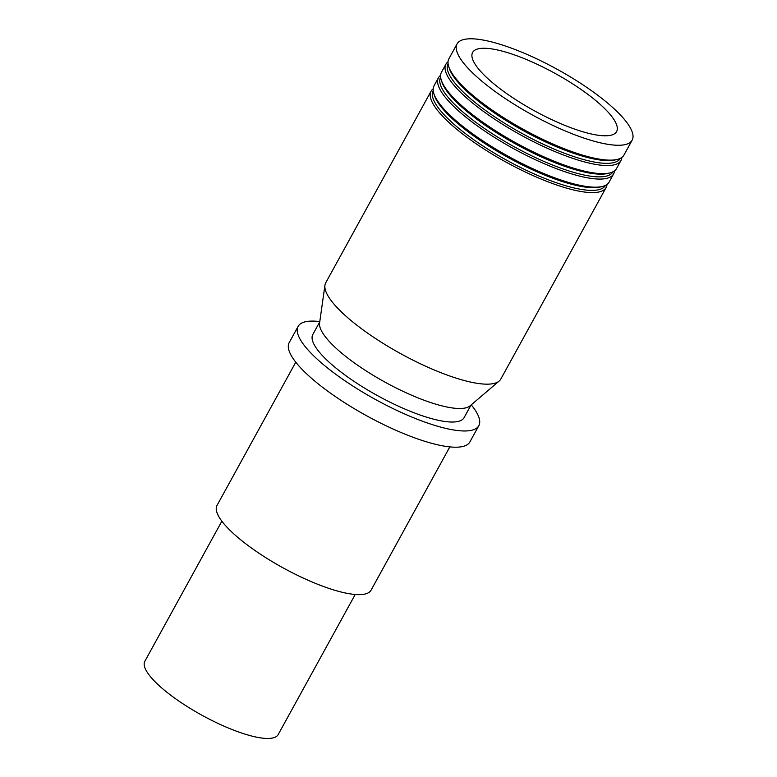 <?xml version="1.0" encoding="UTF-8"?>
<svg xmlns="http://www.w3.org/2000/svg" width="777" height="777" viewBox="0 0 777 777"><rect width="100%" height="100%" fill="white"/><g stroke="black" fill="none" stroke-linecap="round" stroke-linejoin="round"><path stroke-width="1.17" d="M355.206 594.483L278.195 734.566A76.078 19.794 -151.2 0 1 221.94 725.232A76.078 19.794 -151.2 0 1 144.852 661.256L221.863 521.182M295.765 362.189L217.016 505.438A87.908 22.863 28.8 0 0 306.089 579.36A87.908 22.863 28.8 0 0 371.085 590.141L449.834 446.892M606.992 184.44A99.893 25.981 -151.2 0 1 606.128 187.49A99.893 25.981 -151.2 0 1 519.172 169.007A99.893 25.981 -151.2 0 1 431.225 100.019A99.893 25.981 -151.2 0 1 431.05 91.239A99.893 25.981 -151.2 0 1 433.158 88.869M431.05 91.239L325.728 282.799A99.893 25.981 28.8 0 0 324.932 285.266A99.893 25.981 28.8 0 0 325.903 291.589A99.893 25.981 28.8 0 0 409.518 358.372A99.893 25.981 28.8 0 0 499.164 381.051A99.893 25.981 28.8 0 0 500.815 379.05L606.128 187.49M324.932 285.266L319.58 323.057A86.315 22.455 28.8 0 0 320.425 328.516A86.315 22.455 28.8 0 0 392.667 386.218A86.315 22.455 28.8 0 0 470.114 405.817L499.164 381.051M471.008 405.06L464.112 417.618A86.315 22.455 -151.2 0 1 388.976 401.651A86.315 22.455 -151.2 0 1 312.985 342.045A86.315 22.455 -151.2 0 1 312.84 334.45L319.745 321.901M319.784 321.591A103.088 26.816 28.8 0 0 298.135 326.369A103.088 26.816 28.8 0 0 298.31 335.431A103.088 26.816 28.8 0 0 389.083 406.633A103.088 26.816 28.8 0 0 478.817 425.699A103.088 26.816 28.8 0 0 471.25 404.856M478.817 425.699L469.891 441.928A103.088 26.816 -151.2 0 1 393.667 429.283A103.088 26.816 -151.2 0 1 289.394 351.66A103.088 26.816 -151.2 0 1 289.209 342.599L298.135 326.369M472.766 59.674A82.139 21.367 28.8 0 0 539.413 113.491A82.139 21.367 28.8 0 0 614.112 134.032A82.139 21.367 28.8 0 0 554.904 73.3A82.139 21.367 28.8 0 0 471.901 55.847A82.139 21.367 28.8 0 0 472.766 59.674M457.245 52.681A99.893 25.981 28.8 0 0 545.192 121.678A99.893 25.981 28.8 0 0 632.148 140.151A99.893 25.981 28.8 0 0 557.128 69.26A99.893 25.981 28.8 0 0 457.07 43.901A99.893 25.981 28.8 0 0 457.245 52.681M457.07 43.901L448.892 58.78A99.893 25.981 28.8 0 0 448.756 66.686A99.893 25.981 28.8 0 0 449.067 67.56A99.893 25.981 28.8 0 0 524.99 130.264A99.893 25.981 28.8 0 0 617.365 159.382A99.893 25.981 28.8 0 0 623.97 155.031L632.148 140.151M448.756 66.686L449.417 68.687A98.3 25.573 28.8 0 0 449.718 69.541A98.3 25.573 28.8 0 0 524.426 131.245A98.3 25.573 28.8 0 0 615.326 159.897L617.365 159.382M448.057 63.607L448.057 63.607A98.3 25.573 28.8 0 0 448.232 72.251A98.3 25.573 28.8 0 0 534.78 140.132A98.3 25.573 28.8 0 0 620.337 158.314L620.337 158.314M621.862 157.391A99.893 25.981 -151.2 0 1 620.998 160.441A99.893 25.981 -151.2 0 1 534.042 141.958A99.893 25.981 -151.2 0 1 446.095 72.97A99.893 25.981 -151.2 0 1 445.92 64.19A99.893 25.981 -151.2 0 1 448.028 61.82M445.92 64.19L441.453 72.3A99.893 25.981 28.8 0 0 441.317 80.216A99.893 25.981 28.8 0 0 441.627 81.08A99.893 25.981 28.8 0 0 517.55 143.784A99.893 25.981 28.8 0 0 609.926 172.912A99.893 25.981 28.8 0 0 616.54 168.551L620.998 160.441M441.317 80.216L441.977 82.207A98.3 25.573 28.8 0 0 442.288 83.061A98.3 25.573 28.8 0 0 516.996 144.765A98.3 25.573 28.8 0 0 607.886 173.417L609.926 172.912M440.627 77.127L440.627 77.127A98.3 25.573 28.8 0 0 440.792 85.771A98.3 25.573 28.8 0 0 527.34 153.661A98.3 25.573 28.8 0 0 612.907 171.843L612.907 171.843M614.432 170.921A99.893 25.981 -151.2 0 1 613.558 173.961A99.893 25.981 -151.2 0 1 526.612 155.487A99.893 25.981 -151.2 0 1 438.655 86.49A99.893 25.981 -151.2 0 1 438.481 77.71A99.893 25.981 -151.2 0 1 440.588 75.35M438.481 77.71L434.022 85.829A99.893 25.981 28.8 0 0 433.887 93.735A99.893 25.981 28.8 0 0 434.197 94.609A99.893 25.981 28.8 0 0 510.12 157.313A99.893 25.981 28.8 0 0 602.496 186.431A99.893 25.981 28.8 0 0 609.1 182.08L613.558 173.961M433.887 93.735L434.547 95.736A98.3 25.573 28.8 0 0 434.848 96.591A98.3 25.573 28.8 0 0 509.557 158.294A98.3 25.573 28.8 0 0 600.456 186.946L602.496 186.431M433.187 90.656L433.187 90.656A98.3 25.573 28.8 0 0 433.362 99.291A98.3 25.573 28.8 0 0 519.91 167.181A98.3 25.573 28.8 0 0 605.468 185.363L605.468 185.363"/></g></svg>
